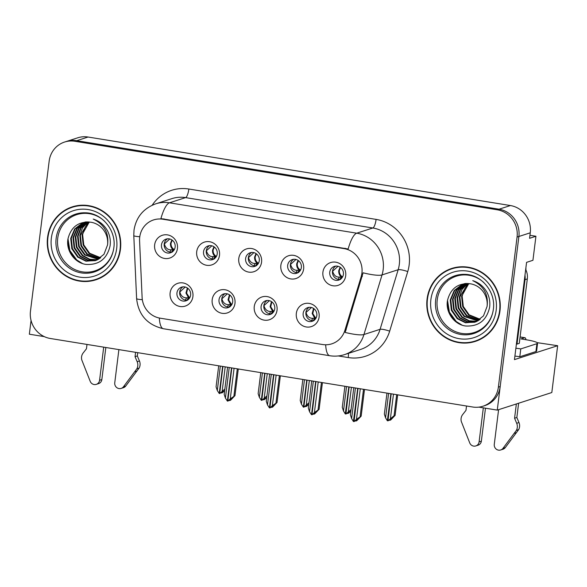 <?xml version="1.0" encoding="UTF-8"?>
<svg xmlns="http://www.w3.org/2000/svg" width="587" height="587" viewBox="0 0 587 587"><rect width="100%" height="100%" fill="white"/><g stroke="black" fill="none" stroke-linecap="round" stroke-linejoin="round"><path stroke-width="0.88" d="M245.615 258.478A7.191 6.861 -107.9 0 0 254.655 266.425A7.191 6.861 -107.9 0 0 259.285 260.694A7.191 6.861 -107.9 0 0 250.245 252.748A7.191 6.861 -107.9 0 0 245.615 258.478M255.969 265.838A7.191 6.861 72.1 0 1 251.662 252.454M238.784 258.471A11.982 11.432 -107.9 0 0 248.712 272.104A11.982 11.432 -107.9 0 0 261.567 262.169A11.982 11.432 -107.9 0 0 251.647 248.536A11.982 11.432 -107.9 0 0 238.784 258.471M261.09 306.517A7.191 6.861 -107.9 0 0 270.13 314.471A7.191 6.861 -107.9 0 0 274.76 308.733A7.191 6.861 -107.9 0 0 265.72 300.786A7.191 6.861 -107.9 0 0 261.09 306.517M271.443 313.876A7.191 6.861 72.1 0 1 267.136 300.5M254.259 306.509A11.982 11.432 -107.9 0 0 264.187 320.142A11.982 11.432 -107.9 0 0 277.042 310.207A11.982 11.432 -107.9 0 0 267.122 296.574A11.982 11.432 -107.9 0 0 254.259 306.509M287.681 265.302A7.191 6.861 -107.9 0 0 296.721 273.256A7.191 6.861 -107.9 0 0 301.351 267.518A7.191 6.861 -107.9 0 0 292.311 259.571A7.191 6.861 -107.9 0 0 287.681 265.302M298.035 272.662A7.191 6.861 72.1 0 1 293.727 259.278M280.857 265.295A11.982 11.432 -107.9 0 0 290.778 278.928A11.982 11.432 -107.9 0 0 303.633 268.993A11.982 11.432 -107.9 0 0 293.713 255.36A11.982 11.432 -107.9 0 0 280.857 265.295M329.755 272.126A7.191 6.861 -107.9 0 0 338.787 280.08A7.191 6.861 -107.9 0 0 343.417 274.342A7.191 6.861 -107.9 0 0 334.385 266.395A7.191 6.861 -107.9 0 0 329.755 272.126M340.108 279.485A7.191 6.861 72.1 0 1 335.793 266.109M322.923 272.119A11.982 11.432 -107.9 0 0 332.844 285.752A11.982 11.432 -107.9 0 0 345.706 275.817A11.982 11.432 -107.9 0 0 335.779 262.184A11.982 11.432 -107.9 0 0 322.923 272.119M203.55 251.654A7.191 6.861 -107.9 0 0 212.589 259.601A7.191 6.861 -107.9 0 0 217.219 253.87A7.191 6.861 -107.9 0 0 208.18 245.924A7.191 6.861 -107.9 0 0 203.55 251.654M213.903 259.014A7.191 6.861 72.1 0 1 209.588 245.63M196.718 251.647A11.982 11.432 -107.9 0 0 206.639 265.28A11.982 11.432 -107.9 0 0 219.501 255.345A11.982 11.432 -107.9 0 0 209.581 241.712A11.982 11.432 -107.9 0 0 196.718 251.647M161.484 244.83A7.191 6.861 -107.9 0 0 170.516 252.777A7.191 6.861 -107.9 0 0 175.146 247.046A7.191 6.861 -107.9 0 0 166.114 239.092A7.191 6.861 -107.9 0 0 161.484 244.83M171.837 252.19A7.191 6.861 72.1 0 1 167.522 238.806M154.652 244.823A11.982 11.432 -107.9 0 0 164.573 258.456A11.982 11.432 -107.9 0 0 177.435 248.521A11.982 11.432 -107.9 0 0 167.508 234.888A11.982 11.432 -107.9 0 0 154.652 244.823M176.958 292.869A7.191 6.861 -107.9 0 0 185.998 300.815A7.191 6.861 -107.9 0 0 190.621 295.085A7.191 6.861 -107.9 0 0 181.588 287.138A7.191 6.861 -107.9 0 0 176.958 292.869M187.312 300.228A7.191 6.861 72.1 0 1 182.997 286.845M170.127 292.862A11.982 11.432 -107.9 0 0 180.048 306.495A11.982 11.432 -107.9 0 0 192.91 296.56A11.982 11.432 -107.9 0 0 182.983 282.927A11.982 11.432 -107.9 0 0 170.127 292.862M219.024 299.693A7.191 6.861 -107.9 0 0 228.064 307.647A7.191 6.861 -107.9 0 0 232.694 301.909A7.191 6.861 -107.9 0 0 223.654 293.962A7.191 6.861 -107.9 0 0 219.024 299.693M229.378 307.052A7.191 6.861 72.1 0 1 225.063 293.669M212.193 299.686A11.982 11.432 -107.9 0 0 222.113 313.319A11.982 11.432 -107.9 0 0 234.976 303.384A11.982 11.432 -107.9 0 0 225.056 289.751A11.982 11.432 -107.9 0 0 212.193 299.686M303.156 313.341A7.191 6.861 -107.9 0 0 312.196 321.294A7.191 6.861 -107.9 0 0 316.826 315.557A7.191 6.861 -107.9 0 0 307.786 307.61A7.191 6.861 -107.9 0 0 303.156 313.341M313.517 320.7A7.191 6.861 72.1 0 1 309.202 307.324M296.332 313.333A11.982 11.432 -107.9 0 0 306.253 326.966A11.982 11.432 -107.9 0 0 319.108 317.031A11.982 11.432 -107.9 0 0 309.188 303.398A11.982 11.432 -107.9 0 0 296.332 313.333M139.728 237.111A21.565 20.574 -107.9 0 0 139.581 240.846L142.105 297.367A21.565 20.574 -107.9 0 0 160.112 318.169L322.549 344.525A21.565 20.574 -107.9 0 0 331.802 343.835A21.565 20.574 -107.9 0 0 344.921 330.268L361.144 276.785A21.565 20.574 -107.9 0 0 344.055 248.617L162.878 219.222A21.565 20.574 -107.9 0 0 153.618 219.912A21.565 20.574 -107.9 0 0 139.728 237.111M478.875 407.129L497.262 410.108L518.886 236.473A23.957 22.864 -107.9 0 0 499.045 209.207L76.692 140.689A23.957 22.864 -107.9 0 0 66.412 141.452A23.957 22.864 -107.9 0 1 76.692 140.689L499.045 209.207A23.957 22.864 -107.9 0 1 518.886 236.473L500.197 386.539A23.957 22.864 -107.9 0 1 484.759 405.646L482.947 406.233A23.957 22.864 -107.9 0 0 498.378 387.127L517.066 237.06A23.957 22.864 -107.9 0 0 497.226 209.786L74.879 141.276A23.957 22.864 -107.9 0 0 64.592 142.039A23.957 22.864 -107.9 0 0 49.161 161.146L30.465 311.22A23.957 22.864 -107.9 0 0 50.313 338.486L472.66 407.004A23.957 22.864 -107.9 0 0 482.947 406.233M31.06 320.458L29.35 334.201L44.311 336.63M537.186 342.661L557.65 345.706L514.461 359.618L526.576 262.352L532.937 260.298L535.931 236.26L529.569 238.307L530.252 232.812A23.957 22.864 -107.9 0 0 510.411 205.545L88.057 137.028A23.957 22.864 -107.9 0 0 77.778 137.791L64.592 142.039M529.944 235.284L535.931 236.26M557.65 345.706L551.817 392.534L497.262 410.108M47.562 237.442A38.338 36.585 -107.9 0 0 95.762 279.845A38.338 36.585 -107.9 0 0 120.452 249.262A38.338 36.585 -107.9 0 0 72.252 206.866A38.338 36.585 -107.9 0 0 47.562 237.442M89.466 280.843A38.338 36.585 -107.9 0 0 96.672 279.537M427.079 299.01A38.338 36.585 -107.9 0 0 475.287 341.407A38.338 36.585 -107.9 0 0 499.977 310.831A38.338 36.585 -107.9 0 0 451.77 268.435A38.338 36.585 -107.9 0 0 427.079 299.01M468.984 342.412A38.338 36.585 -107.9 0 0 476.189 341.106M160.904 218.613L348.157 248.991A27.956 7.514 -80.8 0 1 356.713 233.186A31.947 30.487 72.1 0 1 383.172 269.543A31.947 30.487 72.1 0 1 382.034 274.929L363.955 334.517A31.947 30.487 72.1 0 1 344.518 354.614L360.66 349.412A31.947 30.487 -107.9 0 0 380.097 329.314L398.169 269.727A31.947 30.487 -107.9 0 0 399.314 264.341A31.947 30.487 -107.9 0 0 372.855 227.991L185.602 197.614A31.947 30.487 -107.9 0 0 171.888 198.633L155.746 203.828A31.947 30.487 72.1 0 1 169.46 202.808A27.956 7.514 99.2 0 0 160.904 218.613M152.194 205.215A39.931 38.104 72.1 0 1 188.853 189.021L376.106 219.399A39.931 38.104 72.1 0 1 409.176 264.84A39.931 38.104 72.1 0 1 407.752 271.568A7.983 1.401 -163.1 0 0 398.169 269.727L382.034 274.929A27.956 4.916 16.9 0 1 363.089 272.816L345.163 332.447A27.956 4.916 16.9 0 0 363.955 334.517L380.097 329.314A7.983 1.401 -163.1 0 1 389.673 331.163A39.931 38.104 72.1 0 1 348.245 357.556L338.295 355.942M452.687 268.149A38.338 36.585 -107.9 0 0 446.076 271.297M73.162 206.58A38.338 36.585 -107.9 0 0 66.551 209.728M311.448 307.5L306.04 312.445C307.104 316.386 309.364 318.345 312.827 318.323L314.676 318.117L312.174 313.502L313.561 308.432M313.92 308.681L312.79 313.634L315.601 317.927L314.676 318.117L313.187 320.722M313.964 320.59L316.224 317.684M355.348 420.938L357.593 419.404L354.034 421.605L356.478 419.338L361.166 416.132L364.49 389.452M358.004 388.403L354.034 421.605M360.286 388.77L356.478 419.338M363.507 389.291L360.125 416.462M355.854 421.018L356.764 420.732L361.166 416.132M355.428 387.985L351.62 418.553L353.411 421.51L357.703 388.352M353.785 387.714L350.402 414.884L351.62 418.553M388.609 393.363L385.564 417.805L387.354 420.762L390.883 393.738M395.117 415.383L390.707 419.984L389.797 420.277L391.544 418.656L387.978 420.857L394.068 415.713L395.117 415.383L397.67 394.838M391.191 393.782L387.978 420.857M386.972 393.099L384.346 414.143L385.564 417.805M389.291 420.189L389.797 420.277M390.421 418.59L393.466 394.156M396.687 394.677L394.068 415.713M340.555 279.368L339.763 279.537L341.267 276.903L339.418 277.101C336.087 277.277 333.827 275.325 332.631 271.231L338.039 266.285M340.174 267.232L338.772 270.556C338.567 273.182 339.396 275.296 341.267 276.903L342.823 276.462M269.374 300.676L263.967 305.622C265.031 309.562 267.298 311.521 270.761 311.499L272.61 311.293L270.108 306.678L271.495 301.608M271.847 301.857L270.724 306.81L273.535 311.103L272.61 311.293L271.121 313.898M271.898 313.759L274.158 310.861M313.282 414.114L315.527 412.58L311.968 414.782L314.412 412.514L319.101 409.3L322.424 382.629M315.938 381.579L311.968 414.782M318.22 381.946L314.412 412.514M321.441 382.467L318.059 409.638M313.788 414.195L314.691 413.901L319.101 409.3M313.355 381.154L309.547 411.729L311.506 414.708L315.637 381.528M311.719 380.89L308.336 408.06L309.547 411.729M227.308 293.845L221.901 298.798C222.965 302.738 225.232 304.697 228.695 304.675L230.544 304.47L228.042 299.854L229.429 294.784M229.781 295.034L228.659 299.986L231.469 304.279L230.544 304.47L229.055 307.074M229.833 306.935L232.085 304.037M271.209 407.29L273.461 405.756L269.895 407.958L272.346 405.69L277.035 402.477L280.351 375.805M273.872 374.748L269.895 407.958M276.147 375.122L272.346 405.69M279.375 375.643L275.985 402.814M271.715 407.371L272.625 407.077L277.035 402.477M271.289 374.33L267.481 404.898L269.433 407.884L273.571 374.704M269.653 374.066L266.271 401.237L267.481 404.898M185.243 287.021L179.835 291.974C180.899 295.914 183.159 297.873 186.622 297.851L188.471 297.646L185.969 293.03L187.363 287.96M187.715 288.21L186.593 293.162L189.396 297.455L188.471 297.646L186.982 300.25M187.759 300.111L190.019 297.213M229.143 400.466L231.395 398.933L227.829 401.134L230.273 398.867L234.961 395.653L238.285 368.981M231.806 367.924L227.829 401.134M234.081 368.298L230.273 398.867M237.302 368.819L233.919 395.99M229.649 400.547L230.559 400.253L234.961 395.653M229.224 367.506L225.415 398.074L227.367 401.06L231.498 367.88M227.587 367.242L224.197 394.413L225.415 398.074M346.543 386.539L343.498 410.981L345.288 413.938L348.817 386.906M350.879 411.076L348.641 413.16L347.731 413.446L349.47 411.832L345.912 414.033L351.07 409.55M349.126 386.958L345.912 414.033M344.899 386.275L342.28 407.312L343.498 410.981M347.225 413.365L347.731 413.446M348.355 411.766L351.4 387.332M297.712 272.684L299.201 270.079L297.352 270.277C294.021 270.453 291.761 268.494 290.565 264.407L295.973 259.461M297.697 272.706L298.49 272.544M298.108 260.408L296.706 263.732C296.501 266.359 297.33 268.472 299.201 270.079L300.749 269.638M304.47 379.716L301.432 404.157L303.384 407.136L306.752 380.082M308.813 404.252L306.575 406.329L305.666 406.622L307.405 405.008L306.495 405.301L303.846 407.209L308.997 402.726M307.052 380.134L303.846 407.209M302.833 379.451L300.214 400.488L301.432 404.157M305.159 406.542L305.666 406.622M306.289 404.942L309.334 380.501M256.424 265.72L255.631 265.882L257.135 263.247L255.279 263.453C251.955 263.629 249.688 261.67 248.492 257.583L253.907 252.63M256.042 253.584L254.641 256.901C254.435 259.535 255.264 261.648 257.135 263.247L258.684 262.815M262.404 372.892L259.359 397.326L261.31 400.312L264.686 373.259M266.74 397.428L264.502 399.505L263.592 399.798L265.339 398.184L264.429 398.478L261.78 400.385L266.931 395.902M264.986 373.31L261.78 400.385M260.767 372.628L258.148 393.664L259.359 397.326M263.093 399.718L263.592 399.798M264.223 398.118L267.261 373.677M213.58 259.036L215.062 256.424L213.213 256.629C209.882 256.805 207.622 254.846 206.426 250.759L211.834 245.806M213.565 259.058L214.358 258.896M213.976 246.76L212.567 250.077C212.362 252.711 213.198 254.824 215.062 256.424L216.618 255.991M220.338 366.068L217.293 390.502L219.245 393.488L222.612 366.435M224.674 390.604L222.436 392.681L221.526 392.974L223.273 391.36L222.363 391.654L219.707 393.561L224.865 389.078M222.921 366.486L219.707 393.561M218.702 365.804L216.075 386.84L217.293 390.502M221.02 392.894L221.526 392.974M222.15 391.294L225.195 366.853M171.507 252.212L172.996 249.6L171.147 249.805C167.816 249.981 165.556 248.022 164.36 243.935L169.768 238.982M171.492 252.234L172.285 252.072M171.903 239.929L170.501 243.253C170.296 245.887 171.125 248 172.996 249.6L174.544 249.167M105.836 347.489L101.845 379.569L99.57 380.303L103.701 347.144M137.732 352.662L137.321 355.935L135.054 356.669L135.59 352.317M118.89 349.61L114.759 382.768A5.1 4.865 72.1 0 0 123.49 386.745L136.852 368.805A7.983 7.624 -107.9 0 0 137.175 361.717L135.054 356.669M137.321 355.935L139.449 360.983L137.175 361.717M136.852 368.805L139.126 368.071L125.765 386.011A5.1 4.865 -107.9 0 1 123.446 387.677L121.171 388.403M139.126 368.071A7.983 7.624 -107.9 0 0 139.449 360.983M134.687 371.828L136.954 371.094M86.993 344.437L86.45 348.788L83.178 352.956A7.983 7.624 -107.9 0 0 81.754 359.868L90.207 381.345A5.1 4.865 72.1 0 0 96.283 384.368L98.557 383.634A5.1 4.865 -107.9 0 0 101.845 379.569M99.57 380.303A5.1 4.865 72.1 0 1 96.283 384.368M485.471 408.2L481.362 441.138L479.095 441.872L483.328 407.848M520.075 337.011L524.595 337.738L520.962 338.912L526.275 339.778A15.974 2.091 -172.9 0 1 537.582 343.212A15.974 2.091 -172.9 0 1 536.914 343.703L520.779 348.905L519.796 356.764A15.974 2.091 7.1 0 0 514.902 356.074M524.976 275.156A15.974 15.24 72.1 0 1 525.035 279.654L517.015 344.085A15.974 15.24 -107.9 0 0 516.413 343.945M517.015 344.085L519.29 343.351L527.309 278.92A15.974 15.24 -107.9 0 0 525.688 269.462M537.582 343.212L536.606 351.07A15.974 2.091 -172.9 0 1 535.938 351.562L519.796 356.764M515.878 348.216A15.974 2.091 -172.9 0 1 520.779 348.905M518.622 403.225L516.846 417.504L514.572 418.238L516.347 403.959M524.595 337.738A7.983 2.15 -80.8 0 1 524.895 337.716A7.983 2.15 -80.8 0 1 525.952 339.726M498.598 409.682L494.276 444.337A5.1 4.865 72.1 0 0 503.015 448.307L516.377 430.374A7.983 7.624 -107.9 0 0 516.699 423.286L514.572 418.238M516.846 417.504L518.967 422.552L516.699 423.286M516.377 430.374L518.651 429.64L505.29 447.58A5.1 4.865 -107.9 0 1 502.964 449.238L500.689 449.972M518.651 429.64A7.983 7.624 -107.9 0 0 518.967 422.552M514.205 433.397L516.479 432.663M466.518 406.006L465.975 410.357L462.703 414.525A7.983 7.624 -107.9 0 0 461.279 421.437L469.732 442.914A5.1 4.865 72.1 0 0 475.808 445.937L478.082 445.203A5.1 4.865 -107.9 0 0 481.362 441.138M479.095 441.872A5.1 4.865 72.1 0 1 475.808 445.937M113.592 249.38A29.548 28.198 72.1 0 1 81.211 271.656A29.548 28.198 72.1 0 1 57.731 238.212A29.548 28.198 72.1 0 1 75.811 214.967A29.548 28.198 72.1 0 1 104.508 221.182M107.538 244.97A19.965 19.055 -107.9 0 0 91 222.246C78.841 221.16 71.174 226.655 68.004 238.726C65.678 250.568 74.659 262.961 86.01 264.421C98.961 265.141 106.981 258.97 110.07 245.902C110.789 240.685 109.952 235.673 107.553 230.882C104.237 224.975 99.46 221.035 93.216 219.061C104.339 224.476 109.109 233.112 107.538 244.97L103.958 254.318L96.305 260.32L85.988 261.215L77.704 257.113L71.834 248.734L70.704 238.439L74.666 228.974L82.694 222.847L85.555 221.952M47.936 237.5A37.935 36.203 72.1 0 1 72.377 207.248A37.935 36.203 72.1 0 1 120.078 249.204A37.935 36.203 72.1 0 1 95.644 279.463A37.935 36.203 72.1 0 1 47.936 237.5M72.377 207.248L74.189 206.661A37.935 36.203 72.1 0 1 80.368 205.274M100.443 257.935L89.07 253.452L83.207 245.072L82.07 234.778L89.29 221.981M100.693 257.737L89.635 253.268L83.772 244.889L82.642 234.595L84.506 228.497A19.965 19.055 72.1 0 1 89.503 222.011M99.423 258.669L86.795 254.186L80.933 245.806L79.803 235.512L82.51 227.866L88.123 221.893M99.68 258.493L87.36 254.002L81.498 245.623L80.368 235.328L88.41 221.908M98.374 259.315L84.521 254.919L78.658 246.54L77.528 236.245L80.624 227.983L87.023 221.879M98.638 259.161L85.086 254.736L79.223 246.357L78.093 236.062L81.094 227.954L87.294 221.871M97.303 259.872L89.312 259.447L82.246 255.653L76.383 247.274L75.253 236.979L78.79 228.072L86.054 221.915M97.574 259.74L89.73 259.219L82.818 255.47L76.956 247.09L75.818 236.796L79.245 228.057L86.282 221.901M96.202 260.357L87.646 260.342L79.971 256.38L74.109 248.007L72.979 237.713L76.934 228.24L85.115 222.055M96.481 260.246L88.057 260.122L80.544 256.196L74.681 247.824L73.551 237.53L77.462 228.116L85.409 221.989M95.365 260.672L86.399 260.995L78.269 256.93L72.406 248.55L71.276 238.256L75.231 228.791L84.257 222.297M103.283 276.389A37.935 36.203 72.1 0 1 97.457 278.876L95.644 279.463M82.518 263.548L76.75 259.96L69.875 250.532L67.997 238.784M79.663 262.323L76.464 260.056L70.389 252.351L67.696 242.556M493.117 310.949A29.548 28.198 72.1 0 1 460.729 333.225A29.548 28.198 72.1 0 1 437.249 299.781A29.548 28.198 72.1 0 1 455.336 276.536A29.548 28.198 72.1 0 1 484.026 282.751M487.056 306.539A19.965 19.055 -107.9 0 0 470.525 283.815C458.359 282.729 450.699 288.224 447.529 300.295C445.203 312.137 454.177 324.53 465.528 325.99C478.486 326.71 486.506 320.539 489.587 307.471C490.314 302.254 489.477 297.242 487.071 292.451C483.761 286.544 478.985 282.604 472.74 280.63C483.857 286.045 488.633 294.681 487.056 306.539L483.483 315.887L475.83 321.881L465.513 322.784L457.222 318.682L451.359 310.303L450.229 300.008L454.184 290.543L462.218 284.416L465.08 283.521M427.461 299.069A37.935 36.203 72.1 0 1 451.895 268.809A37.935 36.203 72.1 0 1 499.596 310.772A37.935 36.203 72.1 0 1 475.162 341.032A37.935 36.203 72.1 0 1 427.461 299.069M451.895 268.809L453.714 268.23A37.935 36.203 72.1 0 1 459.892 266.843M479.968 319.504L468.587 315.021L462.725 306.641L461.595 296.347L468.808 283.55M480.217 319.306L469.16 314.837L463.29 306.458L462.16 296.164L464.031 290.066A19.965 19.055 72.1 0 1 469.028 283.572M478.948 320.231L466.313 315.755L460.45 307.375L459.32 297.081L462.028 289.435L467.641 283.462M479.205 320.062L466.885 315.571L461.022 307.192L459.892 296.897L467.927 283.477M477.899 320.876L464.046 316.488L458.176 308.109L457.046 297.814L460.142 289.552L466.548 283.448M478.163 320.729L464.611 316.305L458.748 307.926L457.618 297.631L460.612 289.523L466.812 283.44M476.827 321.441L468.83 321.016L461.771 317.222L455.908 308.843L454.771 298.548L458.315 289.64L465.572 283.484M477.092 321.309L469.248 320.788L462.336 317.039L456.473 308.659L455.343 298.365L458.763 289.626L465.799 283.47M475.727 321.925L467.164 321.911L459.496 317.949L453.634 309.576L452.504 299.275L456.459 289.809L464.64 283.624M475.998 321.815L467.582 321.691L460.061 317.765L454.199 309.393L453.069 299.099L456.979 289.685L464.933 283.558M474.883 322.241L465.924 322.564L457.794 318.499L451.924 310.119L450.794 299.825L454.749 290.36L463.774 283.866M482.8 337.958A37.935 36.203 72.1 0 1 476.982 340.445L475.162 341.032M525.842 269.785L525.908 269.279A3.992 3.808 -107.9 0 0 525.864 268.024M462.035 325.117L456.268 321.529L449.393 312.101L447.521 300.346M459.181 323.892L455.989 321.617L449.906 313.92L447.221 304.125M88.057 137.028L74.879 141.276M510.411 205.545L497.226 209.786M530.252 232.812L517.066 237.06M344.921 330.268L346.161 329.865M361.144 276.785L362.384 276.389M344.055 248.617L345.185 248.25M162.878 219.222L164.008 218.856M376.106 219.399A7.983 2.15 -80.8 0 1 372.855 227.991L356.713 233.186L169.46 202.808L185.602 197.614A7.983 2.15 -80.8 0 0 188.853 189.021M155.746 203.828C143.382 208.414 136.133 217.197 134.005 230.17L133.792 235.563A27.956 2.304 -2.6 0 0 139.787 236.715M325.66 344.782A27.956 7.514 99.2 0 0 329.755 355.729C334.759 356.522 339.682 356.155 344.518 354.614M329.755 355.729L163.391 328.735A27.956 7.514 -80.8 0 1 159.312 318.022M163.391 328.735C147.337 324.956 138.407 314.889 136.602 298.541A27.956 2.304 -2.6 0 0 142.325 299.678M407.752 271.568L389.673 331.163M498.378 387.127L500.197 386.539M348.407 353.359A7.983 2.15 -80.8 0 1 348.245 357.556M312.827 318.323L311.536 320.583M339.418 277.101L338.127 279.368M340.753 279.052L342.192 276.712C340.093 275.156 339.139 273.065 339.33 270.438L340.533 267.481M270.761 311.499L269.462 313.759M228.695 304.675L227.396 306.935M186.622 297.851L185.331 300.111M297.352 270.277L296.061 272.544M298.688 272.229L300.126 269.888C298.02 268.332 297.066 266.241 297.264 263.614L298.467 260.657M255.279 263.453L253.988 265.72M256.622 265.405L258.06 263.064C255.954 261.508 255 259.417 255.191 256.79L256.394 253.833M213.213 256.629L211.922 258.896M214.556 258.573L215.987 256.24C213.888 254.685 212.934 252.593 213.125 249.967L214.328 247.01M171.147 249.805L169.856 252.072M172.483 251.75L173.921 249.409C171.822 247.861 170.868 245.77 171.059 243.143L172.262 240.186M123.49 386.745L125.765 386.011M525.035 279.654L527.309 278.92M536.914 343.703L535.938 351.562M503.015 448.307L505.29 447.58M102.769 267.496A30.37 28.983 72.1 0 1 70.513 268.817A30.37 28.983 72.1 0 1 56.154 238.337A30.37 28.983 72.1 0 1 85.144 212.795C101.764 212.714 116.549 230.412 113.834 247.787C112.667 256.02 108.977 262.587 102.769 267.496M51.355 238.058A34.34 32.769 72.1 0 1 88.219 209.566A34.34 32.769 72.1 0 1 116.659 248.653A34.34 32.769 72.1 0 1 79.803 277.137A34.34 32.769 72.1 0 1 51.355 238.058M482.287 329.065A30.37 28.983 72.1 0 1 450.038 330.386A30.37 28.983 72.1 0 1 435.679 299.906A30.37 28.983 72.1 0 1 464.669 274.364C481.281 274.283 496.066 291.981 493.351 309.356C492.192 317.589 488.501 324.156 482.287 329.065M430.88 299.627A34.34 32.769 72.1 0 1 467.736 271.135A34.34 32.769 72.1 0 1 496.184 310.215A34.34 32.769 72.1 0 1 459.32 338.706A34.34 32.769 72.1 0 1 430.88 299.627M133.792 235.563L136.602 298.541M524.895 337.716L520.089 336.931"/></g></svg>
